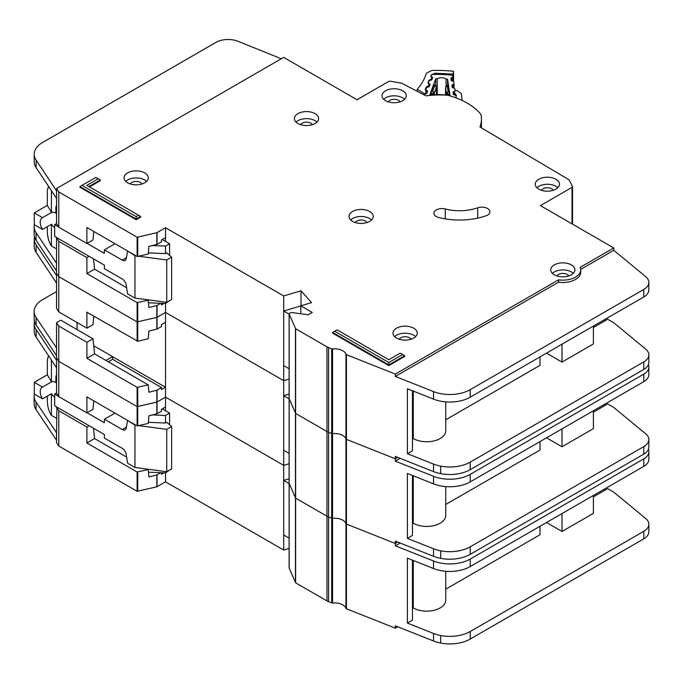 <?xml version="1.0" encoding="UTF-8"?>
<svg xmlns="http://www.w3.org/2000/svg" width="683" height="683" viewBox="0 0 683 683"><rect width="100%" height="100%" fill="white"/><g stroke="black" fill="none" stroke-linecap="round" stroke-linejoin="round"><path stroke-width="1.02" d="M56.561 418.261L51.413 415.426L50.397 413.71C48.553 410.073 47.528 405.95 47.34 401.356L47.34 396.055M56.561 382.147L55.895 382.54L55.895 377.127A5.473 3.159 60 0 1 56.561 375.001M162.255 408.886L169.589 413.121L169.589 424.766M169.589 470.058L165.517 472.884L148.484 472.192M56.561 392.973L54.674 394.065L54.674 405.83L104.388 434.533L104.388 438.059L122.223 448.355A5.763 3.33 60 0 1 126.218 454.468L127.567 463.211L134.952 467.471L134.952 425.125L127.977 420.617M42.542 398.829A9.511 5.49 60 0 1 42.175 387.244A9.511 5.49 60 0 1 42.542 387.065L51.507 381.891L47.34 374.771L34.295 382.301L34.295 394.065L42.542 398.829L51.507 393.647A9.511 5.49 -120 0 0 54.674 397.233M55.895 382.54A9.511 5.49 -120 0 0 51.507 381.891M117.741 451.95A4.61 2.664 60 0 0 117.28 451.659L116.383 451.164M139.042 425.663L166.737 429.359L171.629 426.534L166.737 422.299L165.517 423.008L165.517 415.477L169.589 413.121M165.517 471.543L165.517 481.822L283.693 550.046L289.114 548.44M152.318 414.94L165.517 415.477M114.992 413.113L104.388 419.242L122.223 429.539A5.763 3.33 60 0 0 125.1 429.82A5.763 3.33 60 0 0 126.218 428.045L127.567 420.856M54.674 394.065L58.593 396.328M87.065 412.771L104.388 422.768L104.388 419.242M47.34 374.771L47.34 359.95L48.228 356.509L49.15 356.646M34.295 382.301L42.542 387.065M51.413 415.426L51.413 393.707M134.952 467.471L166.737 471.705L171.629 468.88L171.629 426.534M148.348 422.316L165.517 423.008M134.952 425.125L136.011 425.261M51.413 381.831L51.413 360.052M166.737 471.705L166.737 429.359M289.148 567.735A1.153 0.666 0 0 0 289.114 567.897A1.153 0.666 0 0 0 289.148 568.06L295.619 582.821L326.952 600.903A11.526 6.651 0 0 0 328.574 601.68L331.69 602.918A1.153 0.666 0 0 0 332.553 603.029A11.526 6.651 180 0 1 345.957 608.348A1.153 0.666 0 0 0 346.272 608.698A1.153 0.666 0 0 0 346.435 608.775L395.32 628.172L395.32 625.824L433.526 640.987A28.814 16.64 180 0 0 440.68 643.053A28.814 16.64 180 0 0 470.22 639.04L643.787 538.836A17.288 9.98 180 0 0 648.85 531.775L648.85 524.245A17.288 9.98 0 0 0 645.725 518.525L613.769 492.17L607.657 488.644L593.39 496.874M289.148 483.043A1.153 0.666 0 0 0 289.114 483.197A1.153 0.666 0 0 0 289.148 483.359L295.619 498.12L326.952 516.211A11.526 6.651 0 0 0 328.574 516.988L331.69 518.226A1.153 0.666 0 0 0 332.553 518.329A11.526 6.651 180 0 1 345.957 523.648A1.153 0.666 0 0 0 346.272 523.998A1.153 0.666 0 0 0 346.435 524.074L395.32 543.48L397.728 542.08L395.32 543.48L395.32 541.124L433.526 556.286A28.814 16.64 180 0 0 440.68 558.352A28.814 16.64 180 0 0 470.22 554.34L643.787 454.135A17.288 9.98 180 0 0 648.85 447.075L648.85 439.545A17.288 9.98 0 0 0 645.725 433.825L613.761 407.478M34.474 321.42A28.814 16.64 0 0 0 34.227 323.597A28.814 16.64 0 0 0 36.139 329.556L56.561 360.274L56.561 357.918L58.789 361.341L137.121 406.616L156.851 402.091L165.517 397.122L283.693 465.354L289.114 463.74L283.693 465.354L283.693 380.653L289.114 379.039L283.693 380.653L283.693 295.952L301.007 290.804L311.568 302.637L300.802 305.839L312.216 312.421L308.144 314.778L291.65 312.507A1.153 0.666 0 0 0 290.574 312.686L289.447 313.335A1.153 0.666 0 0 0 289.114 313.804A1.153 0.666 0 0 0 289.148 313.967L295.619 328.719L326.952 346.81A11.526 6.651 0 0 0 328.574 347.587L331.69 348.825A1.153 0.666 0 0 0 332.553 348.936A11.526 6.651 180 0 1 345.957 354.255A1.153 0.666 0 0 0 346.272 354.605A1.153 0.666 0 0 0 346.435 354.682L395.32 374.079L558.532 279.851A17.869 10.313 0 0 0 580.695 269.836A17.869 10.313 0 0 0 580.166 267.36L613.769 247.955L540.415 205.609L572.03 187.355A1.733 0.999 0 0 0 572.533 186.655A1.733 0.999 0 0 0 572.465 186.365L569.178 180.047A1.733 0.999 0 0 0 568.768 179.638L479.944 126.961A65.124 37.599 0 0 0 481.447 118.91A65.124 37.599 0 0 0 481.216 115.734A11.526 6.651 0 0 0 480.004 113.284A69.154 39.93 0 0 0 449.721 95.799A11.526 6.651 0 0 0 445.47 95.099A65.124 37.599 0 0 0 425.944 95.842L401.903 83.335A1.733 0.999 0 0 0 401.245 83.121L390.369 81.234A1.733 0.999 0 0 0 388.653 81.49L357.038 99.744L283.684 57.389L56.561 188.525L58.789 191.94L137.121 237.214L156.851 232.69L165.517 227.729L283.693 295.952M400.144 543.045L395.32 545.828L433.526 560.991A28.814 16.64 0 0 0 470.22 559.053L643.787 458.839A17.288 9.98 0 0 0 648.85 451.779L648.85 459.309A17.288 9.98 180 0 1 643.787 466.369L470.22 566.574A28.814 16.64 180 0 1 433.526 568.521L407.392 558.148L407.392 623.084L433.526 633.457A28.814 16.64 0 0 0 440.68 635.523A28.814 16.64 0 0 0 470.22 631.51L643.787 531.306A17.288 9.98 0 0 0 648.85 524.245M412.464 560.162L412.464 620.155L407.392 623.084M593.39 495.465L593.39 513.343L562.015 531.459L562.015 513.582M546.528 522.521L562.015 531.459M540.005 526.286L540.005 534.755L445.743 589.181M445.743 571.278L445.743 600.161A19.022 10.979 180 0 1 434.004 610.303A19.022 10.979 180 0 1 413.275 607.921L412.464 608.399M413.275 560.487L413.275 607.921M163.988 472.824L161.478 474.267L161.478 472.721M93.477 428.232L94.561 438.563L86.895 442.985L137.121 472.021L148.237 469.571L148.903 476.939L156.851 474.933L160.693 472.687M34.355 394.1A28.814 16.64 0 0 0 34.15 396.097A28.814 16.64 0 0 0 36.062 402.065L56.561 432.732L56.561 442.618L58.789 446.033L137.121 491.308L156.851 486.791L165.517 481.822M165.517 410.773L165.517 407.008L161.478 409.33L161.478 411.217L157.039 413.778L148.903 415.768L148.245 423.451L137.121 425.902L86.895 396.874L86.895 412.874L58.789 396.627L56.561 393.212L56.561 367.796L36.139 337.086A28.814 16.64 180 0 1 34.227 331.118L34.227 323.597M56.561 432.732L56.911 407.128M93.776 400.853L92.982 409.365L86.895 412.874M94.561 438.563L126.62 457.081M147.528 469.144L148.237 469.571M89.106 425.714L86.895 426.986L86.895 442.985M86.895 426.986L58.789 410.748L56.561 407.324M58.789 446.033L58.789 410.748M58.789 396.627L58.789 326.047L56.561 322.624L56.493 355.612L36.062 324.895A28.814 16.64 180 0 1 34.15 318.927L34.15 311.405A28.814 16.64 0 0 0 36.062 317.364L56.561 348.04M395.32 628.172L397.728 626.781M603.985 489.344L605.206 490.053M165.517 407L165.517 387.244L161.478 389.566L161.478 387.517L156.851 390.232L148.903 392.238L148.254 384.87L137.121 387.321L86.895 358.293L94.561 353.871L148.237 384.87M283.693 550.046L283.693 465.354L165.517 397.122L157.039 402.022L157.039 390.155M289.114 478.8L283.693 480.405L283.693 534.994L289.114 538.119M395.32 545.828L395.32 543.48L346.435 524.074L346.435 439.382L395.32 458.78L397.728 457.388L395.32 458.78L395.32 456.423L433.526 471.594A28.814 16.64 180 0 0 440.68 473.652A28.814 16.64 180 0 0 470.22 469.648L643.787 369.435A17.288 9.98 180 0 0 648.85 362.383L648.85 354.853A17.288 9.98 0 0 0 645.725 349.124L613.769 322.777L607.657 319.243L593.39 327.481M648.85 451.779A17.288 9.98 0 0 0 648.363 449.431M56.561 440.262L36.062 409.587A28.814 16.64 180 0 1 34.15 403.627L34.15 396.097M56.493 432.783L56.484 440.304L56.493 432.783M289.114 483.538L283.693 480.405M289.114 567.897L289.114 483.197A1.153 0.666 0 0 0 289.148 483.359L295.619 498.12L326.952 516.211A11.526 6.651 0 0 0 328.574 516.988L331.69 518.226A1.153 0.666 0 0 0 332.553 518.329A11.526 6.651 180 0 1 345.957 523.648A1.153 0.666 0 0 0 346.272 523.998A1.153 0.666 0 0 0 346.435 524.074L346.435 608.775M289.148 398.343A1.153 0.666 0 0 0 289.114 398.505A1.153 0.666 0 0 0 289.148 398.667L295.619 413.42L326.952 431.511A11.526 6.651 0 0 0 328.574 432.288L331.69 433.526A1.153 0.666 0 0 0 332.553 433.628A11.526 6.651 180 0 1 345.957 438.956A1.153 0.666 0 0 0 346.272 439.297A1.153 0.666 0 0 0 346.435 439.382L395.32 458.78L395.32 461.136L433.526 476.299A28.814 16.64 0 0 0 470.22 474.352L643.787 374.139A17.288 9.98 0 0 0 648.85 367.087A17.288 9.98 0 0 0 648.363 364.731M34.474 236.719A28.814 16.64 0 0 0 34.227 238.896A28.814 16.64 0 0 0 36.139 244.856L56.561 275.573L56.561 273.217L58.789 276.641L137.121 321.915L156.851 317.39L165.517 312.43L283.693 380.653L165.517 312.43L165.517 303.483L148.484 302.8M648.85 367.087L648.85 374.608A17.288 9.98 180 0 1 643.787 381.669L470.22 481.882A28.814 16.64 180 0 1 433.526 483.829L407.392 473.456L407.392 538.392L433.526 548.756A28.814 16.64 0 0 0 440.68 550.822A28.814 16.64 0 0 0 470.22 546.818L643.787 446.605A17.288 9.98 0 0 0 648.85 439.545M412.464 475.462L412.464 535.463L407.392 538.392M593.39 412.182L607.657 403.943L613.769 407.469M593.39 410.765L593.39 428.651L562.015 446.759L562.015 428.881M546.528 437.82L562.015 446.759M540.005 441.585L540.005 450.054L445.743 504.481M445.743 486.586L445.743 515.46A19.022 10.979 180 0 1 434.004 525.603A19.022 10.979 180 0 1 413.275 523.229L412.464 523.699M413.275 475.786L413.275 523.229M112.584 356.68L165.517 387.244L165.517 322.308L161.478 324.638L161.478 326.517L157.039 329.086L148.903 331.067L148.245 338.751L137.753 341.278L86.895 312.174L86.895 328.173L58.789 311.935L56.561 308.511L56.561 283.103L36.139 252.386A28.814 16.64 180 0 1 34.227 246.426L34.227 238.896M94.561 353.871L92.982 338.777L60.787 320.19L56.561 322.624M93.776 316.152L92.982 324.664L86.895 328.173M92.982 338.777L86.895 342.294L86.895 358.293M86.895 342.294L58.789 326.047M108.324 361.819L112.584 359.284L161.478 387.517M112.584 359.284L112.584 356.628L105.967 360.453M56.561 355.561L56.561 357.918L58.789 361.341L137.121 406.616L157.039 402.022L157.039 413.778M58.789 311.935L58.789 241.347L56.561 237.932L56.484 270.912L36.062 240.194A28.814 16.64 180 0 1 34.15 234.235L34.15 226.705A28.814 16.64 0 0 0 36.062 232.664L56.561 263.339M77.085 322.504L77.085 329.599M603.985 404.652L605.206 405.352M165.517 322.308L165.517 312.43L157.039 317.322L157.039 305.463L160.693 303.295M289.114 394.1L283.693 395.713L283.693 450.293L289.114 453.427M400.144 458.344L395.32 461.136M56.561 291.573L42.594 299.641A28.814 16.64 0 0 0 34.15 311.405M56.493 355.612L56.493 348.082L56.484 355.604M112.584 356.628L93.708 345.735M289.114 398.838L283.693 395.713M456.193 97.874L456.193 97.959A1.733 0.999 0 0 0 456.193 97.934A1.733 0.999 0 0 0 456.193 97.874A1.733 0.999 0 0 0 456.184 97.789L455.86 95.688A1.153 0.666 180 0 0 455.237 95.15L453.956 94.775A1.153 0.666 180 0 1 453.324 94.237L453.034 92.325A1.153 0.666 180 0 1 453.025 92.265A1.153 0.666 180 0 1 453.486 91.735L454.63 91.232L454.63 94.971M437.24 94.57L437.24 78.724A5.908 3.406 180 0 1 446.067 79.032L446.067 86.152M454.63 91.232A1.153 0.666 180 0 0 455.091 90.702A1.153 0.666 180 0 0 455.091 90.643L454.793 88.722A1.153 0.666 180 0 0 454.178 88.192L452.88 87.8A1.153 0.666 180 0 1 452.266 87.27L451.95 85.358A1.153 0.666 180 0 1 451.941 85.29A1.153 0.666 180 0 1 452.411 84.76L453.555 84.274A1.153 0.666 180 0 0 454.024 83.736A1.153 0.666 180 0 0 454.016 83.676L453.725 81.764A1.153 0.666 180 0 0 453.102 81.234L451.813 80.85A1.153 0.666 180 0 1 451.19 80.321L450.891 78.4A1.153 0.666 180 0 1 450.882 78.34A1.153 0.666 180 0 1 451.343 77.811L452.496 77.307A1.153 0.666 180 0 0 452.949 76.778A1.153 0.666 180 0 0 452.949 76.718L452.914 76.513A2.886 1.665 180 0 0 450.49 75.019A89.328 51.575 0 0 0 433.696 74.43A2.886 1.665 180 0 0 430.973 75.745L430.896 75.95A1.153 0.666 180 0 0 430.871 76.086A1.153 0.666 180 0 0 431.229 76.564L432.262 77.145A1.153 0.666 180 0 1 432.612 77.623A1.153 0.666 180 0 1 432.612 77.657A1.153 0.666 180 0 1 432.587 77.76L431.895 79.638A1.153 0.666 180 0 1 431.161 80.124L429.803 80.415A1.153 0.666 180 0 0 429.069 80.901L428.378 82.78A1.153 0.666 180 0 0 428.352 82.916A1.153 0.666 180 0 0 428.719 83.403L429.744 83.966A1.153 0.666 180 0 1 430.111 84.444A1.153 0.666 180 0 1 430.102 84.487A1.153 0.666 180 0 1 430.077 84.59L429.368 86.468A1.153 0.666 180 0 1 428.642 86.946L427.276 87.245A1.153 0.666 180 0 0 426.551 87.731L425.859 89.618A1.153 0.666 180 0 0 425.833 89.755A1.153 0.666 180 0 0 426.183 90.233L427.225 90.813A1.153 0.666 180 0 1 427.575 91.291A1.153 0.666 180 0 1 427.567 91.334A1.153 0.666 180 0 1 427.549 91.428L426.849 93.315A1.153 0.666 180 0 1 426.124 93.802L424.766 94.083A1.153 0.666 180 0 0 424.032 94.57L423.947 94.8M446.067 79.032A81.832 47.247 180 0 1 447.536 79.143L450.054 95.526A54.401 31.409 0 0 0 429.838 94.817L435.763 78.724A81.832 47.247 180 0 1 437.24 78.724M436.437 86.621A1.153 0.666 180 0 1 436.539 86.895A1.153 0.666 180 0 1 436.539 86.937A1.153 0.666 180 0 1 436.514 87.031L434.755 85.597L435.763 85.58L435.763 78.724M431.033 94.732L431.46 91.351L433.782 85.051L434.209 85.315M448.193 85.802L449.542 95.449M447.536 79.143L447.536 85.452M431.033 93.912L433.628 93.366L432.732 91.087L434.362 92.879L436.514 87.031L436.514 94.561L436.164 86.186M449.363 91.983L448.15 91.624L447.083 93.844L449.542 94.561M446.05 86.382L448.372 85.563M445.555 87.168A1.153 0.666 0 0 0 445.538 87.287L445.538 94.98L445.538 87.347L447.288 86.032L448.15 91.624L446.46 93.306L446.46 95.074M56.561 248.86L51.413 246.025L50.397 244.318C48.553 240.672 47.528 236.557 47.34 231.964L47.34 226.662M56.561 212.754L55.895 213.139L55.895 207.734A5.473 3.159 60 0 1 56.561 205.6M162.255 239.494L169.589 243.729L169.589 255.374M169.589 300.665L165.517 303.483L165.517 302.142M56.561 223.58L54.674 224.673L54.674 236.438L104.388 265.141L104.388 268.667L122.223 278.963A5.763 3.33 60 0 1 126.218 285.076L127.567 293.81L134.952 298.078L134.952 255.724L127.977 251.224M42.542 229.428A9.511 5.49 60 0 1 42.175 217.851A9.511 5.49 60 0 1 42.542 217.664L51.507 212.49L47.34 205.378L34.295 212.908L34.295 224.673L42.542 229.428L51.507 224.255A9.511 5.49 -120 0 0 54.674 227.832M55.895 213.139A9.511 5.49 -120 0 0 51.507 212.49M117.741 282.549A4.61 2.664 60 0 0 117.28 282.267L116.383 281.772M139.042 256.27L166.737 259.958L171.629 257.132L166.737 252.898L165.517 253.606L165.517 246.076L169.589 243.729M152.318 245.547L165.517 246.076M114.992 243.72L104.388 249.841L122.223 260.138A5.763 3.33 60 0 0 125.1 260.428A5.763 3.33 60 0 0 126.218 258.644L127.567 251.464M54.674 224.673L58.593 226.935M87.065 243.37L104.388 253.376L104.388 249.841M47.34 205.378L47.34 190.557L48.228 187.116L49.15 187.244M34.295 212.908L42.542 217.664M51.413 246.025L51.413 224.306M134.952 298.078L166.737 302.313L171.629 299.487L171.629 257.132M148.348 252.915L165.517 253.606M134.952 255.724L136.011 255.869M51.413 212.439L51.413 190.651M166.737 302.313L166.737 259.958M315.068 113.626A12.106 6.984 0 0 0 301.877 112.106A12.106 6.984 0 0 0 294.407 118.56A12.106 6.984 0 0 0 297.95 123.503A12.106 6.984 0 0 0 311.141 125.015A12.106 6.984 0 0 0 318.611 118.56A12.106 6.984 0 0 0 315.068 113.626M296.063 122.095A12.106 6.984 180 0 1 315.068 120.678A12.106 6.984 180 0 1 316.955 122.095M144.728 172.91A12.106 6.984 0 0 0 131.537 171.399A12.106 6.984 0 0 0 124.067 177.853A12.106 6.984 0 0 0 127.619 182.788A12.106 6.984 0 0 0 140.8 184.308A12.106 6.984 0 0 0 148.271 177.853A12.106 6.984 0 0 0 144.728 172.91M125.723 181.379A12.106 6.984 180 0 1 144.728 179.971A12.106 6.984 180 0 1 146.614 181.379M369.674 211.491A12.106 6.984 0 0 0 356.483 209.98A12.106 6.984 0 0 0 349.013 216.434A12.106 6.984 0 0 0 352.556 221.377A12.106 6.984 0 0 0 365.746 222.889A12.106 6.984 0 0 0 373.217 216.434A12.106 6.984 0 0 0 369.674 211.491M350.669 219.96A12.106 6.984 180 0 1 369.674 218.551A12.106 6.984 180 0 1 371.561 219.96M555.902 179.262A12.106 6.984 0 0 0 542.712 177.742A12.106 6.984 0 0 0 535.241 184.205A12.106 6.984 0 0 0 538.785 189.14A12.106 6.984 0 0 0 551.975 190.659A12.106 6.984 0 0 0 559.445 184.205A12.106 6.984 0 0 0 555.902 179.262M536.898 187.731A12.106 6.984 180 0 1 555.902 186.322A12.106 6.984 180 0 1 557.789 187.731M402.68 90.796A12.106 6.984 0 0 0 389.489 89.285A12.106 6.984 0 0 0 382.019 95.74A12.106 6.984 0 0 0 385.562 100.683A12.106 6.984 0 0 0 398.752 102.194A12.106 6.984 0 0 0 406.223 95.74A12.106 6.984 0 0 0 402.68 90.796M383.675 99.266A12.106 6.984 180 0 1 402.68 97.857A12.106 6.984 180 0 1 404.567 99.266M413.685 328.19A12.106 6.984 0 0 0 400.494 326.67A12.106 6.984 0 0 0 393.024 333.125A12.106 6.984 0 0 0 396.567 338.068A12.106 6.984 0 0 0 409.757 339.579A12.106 6.984 0 0 0 417.228 333.125A12.106 6.984 0 0 0 413.685 328.19M394.68 336.659A12.106 6.984 180 0 1 413.685 335.242A12.106 6.984 180 0 1 415.571 336.659M571.389 264.902A12.106 6.984 0 0 0 558.199 263.382A12.106 6.984 0 0 0 550.729 269.836A12.106 6.984 0 0 0 554.272 274.779A12.106 6.984 0 0 0 567.462 276.291A12.106 6.984 0 0 0 574.932 269.836A12.106 6.984 0 0 0 571.389 264.902M552.385 273.371A12.106 6.984 180 0 1 571.389 271.954A12.106 6.984 180 0 1 573.276 273.371M436.266 216.537A8.068 4.661 0 0 0 438.699 217.493A51.293 29.608 0 0 0 486.031 215.785A8.068 4.661 0 0 0 489.924 211.798A8.068 4.661 0 0 0 485.826 207.743A8.068 4.661 0 0 0 477.69 207.811A35.157 20.294 180 0 1 445.248 208.981A8.068 4.661 0 0 0 433.901 213.241A8.068 4.661 0 0 0 436.266 216.537M289.114 483.197L289.114 398.505A1.153 0.666 0 0 0 289.148 398.667L295.619 413.42L326.952 431.511A11.526 6.651 0 0 0 328.574 432.288L331.69 433.526A1.153 0.666 0 0 0 332.553 433.628A11.526 6.651 180 0 1 345.957 438.956A1.153 0.666 0 0 0 346.272 439.297A1.153 0.666 0 0 0 346.435 439.382L346.435 354.682M300.674 124.682A6.053 3.492 180 0 1 310.782 123.153A6.053 3.492 180 0 1 312.336 124.682M556.995 275.958A6.053 3.492 180 0 1 567.103 274.429A6.053 3.492 180 0 1 568.657 275.966M399.29 339.246A6.053 3.492 180 0 1 409.399 337.718A6.053 3.492 180 0 1 410.953 339.255M388.294 101.861A6.053 3.492 180 0 1 398.402 100.324A6.053 3.492 180 0 1 399.948 101.861M541.508 190.326A6.053 3.492 180 0 1 551.625 188.79A6.053 3.492 180 0 1 553.17 190.326M355.28 222.556A6.053 3.492 180 0 1 365.396 221.019A6.053 3.492 180 0 1 366.942 222.556M130.342 183.975A6.053 3.492 180 0 1 140.45 182.438A6.053 3.492 180 0 1 142.004 183.975M136.173 219.73L140.655 217.143L140.655 216.451L136.173 219.038L136.173 219.73L79.937 187.262L79.937 186.579L136.173 219.038L136.173 216.648L138.589 215.256L86.835 185.383L98.241 178.792L95.833 177.401L82.011 185.383L136.173 216.648M89.499 186.92L100.316 180.671L100.316 179.988L88.901 186.579M388.823 362.519L402.646 354.537L400.238 353.145L388.823 359.728L337.078 329.855L334.661 331.246L388.823 362.519L388.823 364.91L332.587 332.442L332.587 333.125L388.823 365.593L404.72 356.415L404.72 355.732L388.823 364.91L388.823 365.593M580.695 269.836L580.695 272.193A17.869 10.313 180 0 1 558.532 282.199L395.32 376.435L433.526 391.598A28.814 16.64 0 0 0 470.22 389.651L643.787 289.447A17.288 9.98 0 0 0 648.85 282.386L648.85 289.916A17.288 9.98 180 0 1 643.787 296.968L470.22 397.182A28.814 16.64 180 0 1 433.526 399.128L407.392 388.755L407.392 453.691L433.526 464.064A28.814 16.64 0 0 0 440.68 466.122A28.814 16.64 0 0 0 470.22 462.118L643.787 361.905A17.288 9.98 0 0 0 648.85 354.853M412.464 390.77L412.464 450.763L407.392 453.691M593.39 326.073L593.39 343.95L562.015 362.067L562.015 344.181M546.528 353.128L562.015 362.067M540.005 356.893L540.005 365.362L445.743 419.789M445.743 401.886L445.743 430.768A19.022 10.979 180 0 1 434.004 440.911A19.022 10.979 180 0 1 413.275 438.529L412.464 438.998M413.275 391.094L413.275 438.529M163.988 303.423L161.478 304.874L161.478 303.32M165.517 241.372L165.517 237.607L161.478 239.938L161.478 241.816L157.039 244.386L148.903 246.367L148.245 254.059L137.121 256.509L86.895 227.482L86.895 243.472L58.789 227.234L56.561 223.811L56.561 198.403L36.139 167.685A28.814 16.64 180 0 1 34.227 161.726L34.227 154.196A28.814 16.64 0 0 0 36.139 160.155L56.561 190.873L56.561 188.525M93.776 231.452L92.982 239.964L86.895 243.472M93.477 258.84L94.561 269.17L126.62 287.68M94.561 269.17L86.895 273.593L137.121 302.62L148.237 300.17L148.903 307.538L157.039 305.463M147.528 299.752L148.237 300.17M89.106 256.313L86.895 257.593L86.895 273.593M86.895 257.593L58.789 241.347M56.561 270.869L56.561 273.217L58.789 276.641L137.121 321.915L157.039 317.322L157.039 329.086M58.789 227.234L58.789 191.94M648.85 282.386A17.288 9.98 0 0 0 645.725 276.658L613.769 250.311L613.769 247.955M613.769 250.311L580.678 269.418M603.985 319.951L605.206 320.66M165.517 237.607L165.517 227.729M300.802 305.924L283.693 311.013L283.693 365.593L289.114 368.726M301.007 305.779L301.007 290.804M300.802 313.77L300.802 305.839M395.32 376.435L395.32 374.079M558.532 282.199L558.532 279.851M281.294 58.772L238.043 41.296A17.288 9.98 0 0 0 215.905 42.414L42.67 142.431A28.814 16.64 0 0 0 34.227 154.196M34.355 224.707A28.814 16.64 0 0 0 34.15 226.705M56.484 263.382L56.484 270.912L56.493 263.382M289.114 314.146L283.693 311.013M332.587 332.442L334.661 331.246M402.646 354.537L404.72 355.732M100.316 179.988L98.241 178.792M82.011 185.383L79.937 186.579M140.655 216.451L138.589 215.256M417.279 91.334L417.279 89.294L424.331 93.631L424.331 94.245M427.473 91.642L426.269 91.223L425.168 93.912A1.733 0.999 180 0 1 424.331 93.631M432.587 77.777L431.545 77.444L430.785 75.89L431.135 75.036L434.986 73.243L453.153 74.097L453.546 71.263A96.243 55.562 0 0 0 432.74 70.451A2.886 1.665 180 0 0 430.939 70.878L427.071 72.868A2.886 1.665 180 0 0 426.149 73.824A97.968 56.561 180 0 1 417.364 89.174A2.886 1.665 0 0 0 417.279 89.294M453.546 71.263L453.546 81.465M462.28 100.538A97.968 56.561 180 0 1 461.512 94.28A2.886 1.665 180 0 0 460.863 93.255L457.593 90.933A2.886 1.665 180 0 0 455.928 90.352A96.243 55.562 0 0 0 455.023 90.241M453.008 81.209L453.153 74.097M431.699 79.894L431.221 79.16L431.852 77.623L432.604 77.538M430.042 84.692L428.753 84.248L427.993 82.694L428.924 80.44L430.802 79.245L431.946 79.501M428.975 86.835L428.429 85.964L429.061 84.427L430.094 84.436M427.302 91.24L425.961 91.044L425.21 89.49L426.132 87.236L428.01 86.041L429.368 86.459M56.561 376.743L55.895 377.127M122.223 429.539L126.389 427.131M345.957 608.348L345.957 354.255M157.039 486.714L157.039 474.856M137.753 491.384L137.753 472.09M156.851 486.791L156.851 474.933M137.121 425.902L137.121 387.321M137.753 425.979L137.753 387.389M156.851 413.855L156.851 390.232M56.561 367.796L56.561 360.274M137.121 491.308L137.121 472.021M289.148 568.06L289.148 313.967M295.466 582.659L295.466 328.566M295.619 582.821L295.619 328.719M326.952 600.903L326.952 346.81M328.574 601.68L328.574 347.587M331.69 602.918L331.69 348.825M332.553 603.029L332.553 348.936M433.526 633.457L433.526 640.987M433.526 568.521L433.526 560.991M36.139 337.086L36.139 329.556M643.787 466.369L643.787 458.839M470.22 566.574L470.22 559.053M440.68 635.523L440.68 643.053M470.22 631.51L470.22 639.04M643.787 531.306L643.787 538.836M36.062 402.065L36.062 409.587M137.121 341.21L137.121 302.62M137.753 341.278L137.753 302.697M156.851 329.155L156.851 305.532M56.561 283.103L56.561 275.573M433.526 548.756L433.526 556.286M433.526 483.829L433.526 476.299M36.139 252.386L36.139 244.856M643.787 381.669L643.787 374.139M470.22 481.882L470.22 474.352M440.68 550.822L440.68 558.352M470.22 546.818L470.22 554.34M643.787 446.605L643.787 454.135M36.062 317.364L36.062 324.895M433.782 85.051L434.755 85.597L432.732 91.087L431.46 91.351M434.362 94.596L434.362 92.879A1.153 0.666 0 0 1 433.628 93.366L433.628 94.613M447.083 95.142L447.083 93.844A1.153 0.666 180 0 1 446.46 93.306L445.538 87.347A1.153 0.666 0 0 1 445.538 87.287L446.434 85.93L448.253 85.136M452.496 77.307L452.496 81.055M451.343 80.594L451.343 77.811M453.486 91.735L453.486 94.519M454.016 83.796L454.016 88.141L454.024 83.736M453.555 84.274L453.555 88.005M452.411 87.535L452.411 84.76M56.561 207.342L55.895 207.734M122.223 260.138L126.389 257.73M137.121 256.509L137.121 237.214M137.753 256.577L137.753 237.291M156.851 244.454L156.851 232.69M572.03 223.862L572.03 187.355M572.465 224.109L572.465 186.937M56.561 198.403L56.561 190.873M157.039 244.386L157.039 232.621M433.526 464.064L433.526 471.594M433.526 399.128L433.526 391.598M36.139 167.685L36.139 160.155M643.787 296.968L643.787 289.447M470.22 397.182L470.22 389.651M440.68 466.122L440.68 473.652M470.22 462.118L470.22 469.648M643.787 361.905L643.787 369.435M36.062 232.664L36.062 240.194M445.248 218.876L445.248 208.981M477.69 218.125L477.69 207.811M452.94 74.071L452.65 75.95M434.986 73.243L435.011 74.413M431.545 77.444A1.733 1.007 -59.7 0 1 432.262 77.299M430.802 79.245A1.733 0.452 79 0 1 431.144 80.133M428.924 80.44A1.733 1.375 22.3 0 1 429.402 80.56M428.753 84.248A1.733 1.007 -59.7 0 1 429.624 84.163M428.01 86.041A1.733 0.452 79 0 1 428.378 87.006M426.132 87.236A1.733 1.375 22.3 0 1 426.798 87.441M425.21 89.49A1.733 1.375 22.3 0 1 425.842 89.678M425.961 91.044A1.733 1.007 -59.7 0 1 426.832 90.959M455.091 93.554L456.244 95.022L456.031 96.798M455.433 95.219A1.733 1.409 -7.2 0 1 456.244 95.022M456.355 95.893A1.733 1.409 172.8 0 0 455.903 95.962M48.228 356.509L48.835 356.167M435.763 85.588L434.081 84.649M48.228 187.116L48.835 186.766M481.447 127.858L481.447 118.91M572.533 224.152L572.533 186.655M289.114 398.505L289.114 313.804"/></g></svg>
